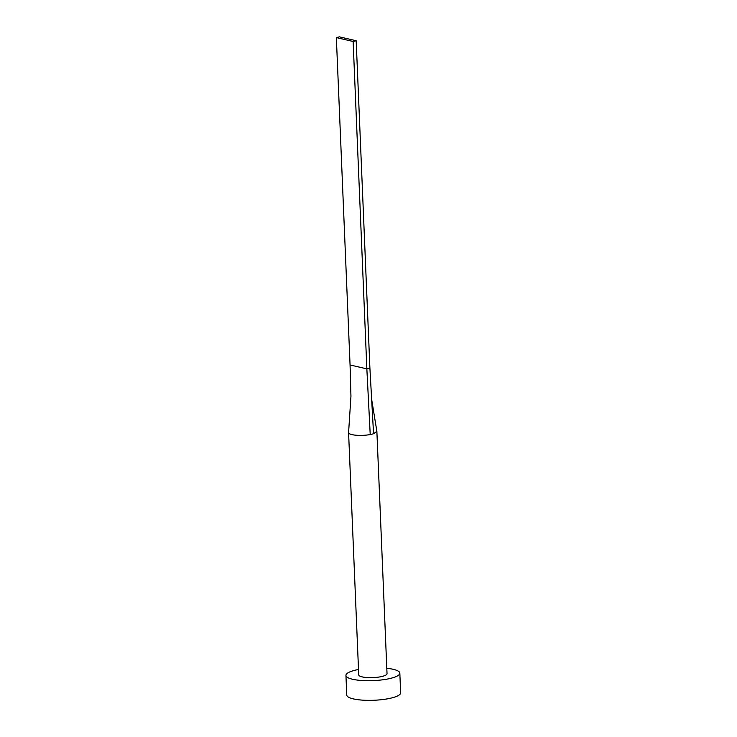 <?xml version="1.0" encoding="UTF-8"?>
<svg xmlns="http://www.w3.org/2000/svg" width="737" height="737" viewBox="0 0 737 737"><rect width="100%" height="100%" fill="white"/><g stroke="black" fill="none" stroke-linecap="round" stroke-linejoin="round"><path stroke-width="1.11" d="M372.001 434.167A14.16 3.326 -2.4 0 0 373.558 433.734L376.865 431.32L371.641 399.288L369.9 368.113L366.851 368.859L370.223 434.554A14.16 3.326 -2.4 0 0 372.001 434.167M348.592 432.472A14.16 3.326 -2.4 0 0 348.583 432.508A14.16 3.326 -2.4 0 0 348.583 432.61L358.735 674.871A14.16 3.326 -2.4 0 0 367.072 677.552A14.16 3.326 -2.4 0 0 382.162 676.428A14.16 3.326 -2.4 0 0 387.026 673.692L376.874 431.431M358.514 669.482A26.965 6.338 -2.4 0 0 355.216 670.191A26.965 6.338 -2.4 0 0 345.939 675.414A26.965 6.338 -2.4 0 0 361.821 680.509A26.965 6.338 -2.4 0 0 390.555 678.372A26.965 6.338 -2.4 0 0 399.832 673.148A26.965 6.338 -2.4 0 0 386.805 668.293M345.939 675.414L346.758 695.055A26.965 6.338 -2.4 0 0 362.65 700.15A26.965 6.338 -2.4 0 0 391.375 698.022A26.965 6.338 -2.4 0 0 400.652 692.798L399.832 673.148M348.583 432.61A14.16 3.326 -2.4 0 0 355.934 435.217A14.16 3.326 -2.4 0 0 370.223 434.554M350.066 364.972L366.851 368.859L353.134 41.484L356.183 40.738L339.398 36.85L336.348 37.596L350.066 364.972L350.95 396.257L348.592 432.508M373.558 433.734L371.641 399.288M356.183 40.738L369.9 368.113M336.348 37.596L353.134 41.484"/></g></svg>
